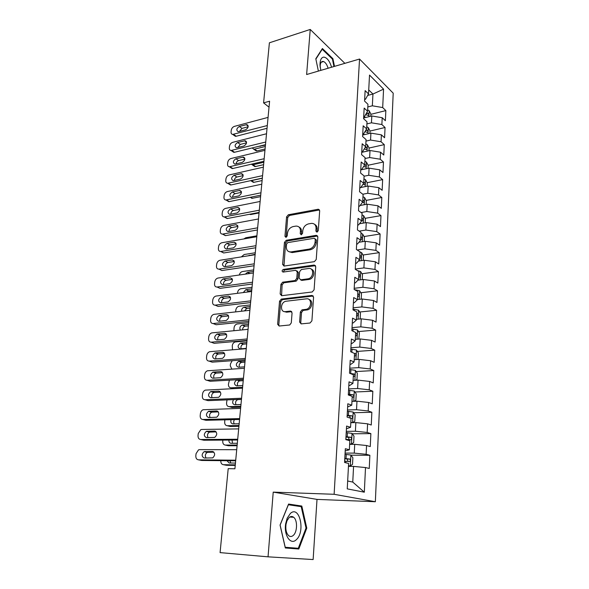 <?xml version="1.0" encoding="UTF-8"?>
<svg xmlns="http://www.w3.org/2000/svg" width="589" height="589" viewBox="0 0 589 589"><rect width="100%" height="100%" fill="white"/><g stroke="black" fill="none" stroke-linecap="round" stroke-linejoin="round"><path stroke-width="0.88" d="M316.985 232.176L318.274 230.66L319.672 210.788L318.31 209.228L288.345 214.764L286.578 216.877L284.958 236.277L285.989 237.374L287.233 235.887L287.447 233.362C288.05 229.747 289.95 227.479 293.145 226.574L296.024 226.088C298.954 226.124 300.427 227.803 300.434 231.146L300.235 233.7L301.296 234.805L302.562 233.303L302.761 230.748C303.357 227.089 305.286 224.799 308.562 223.872L311.529 223.371C314.526 223.408 316.035 225.108 316.065 228.473L315.881 231.057L316.985 232.176M299.61 322.05L301.193 323.884L310.005 323.022L311.905 320.828L313.576 297.217L311.971 295.442L281.365 299.079L279.547 301.207L277.625 324.23L279.134 326.034L289.707 324.973L291.29 322.875L292.07 312.869L290.524 311.08L285.422 311.64C279.937 312.479 280.327 302.304 285.79 301.273L306.435 298.837C312.008 297.894 311.912 308.099 306.302 309.321L302.002 309.858L300.368 311.986L299.61 322.05L300.765 322.588L301.119 323.891M268.047 556.833L313.134 559.55L317.007 499.398L273.222 492.124L268.047 556.833L220.08 552.615L228.201 468.66L234.915 468.778L269.593 101.205L263.585 102.884L269.026 107.169M273.222 492.124L334.125 494.289L359.54 59.047L393.202 93.18L375.355 501.732L334.125 494.289M344.867 63.34L310.234 29.45L306.626 74.523L359.54 59.047M310.234 29.45L269.401 42.798L263.585 102.884M314.379 261.656L316.234 259.477L317.832 236.94L316.337 235.32L286.232 240.29L284.45 242.403L282.617 264.402L284.097 266.051L314.379 261.656M315.726 266.729L314.099 289.795L312.214 291.982L281.645 295.7L280.15 293.977L280.953 284.296L282.668 282.19L295.03 280.548L296.768 278.413L297.268 271.978L295.737 270.299L283.11 272.074C281.719 271.419 281.778 270.535 283.302 269.431L314.136 265.035L315.726 266.729M370.879 114.325L385.847 110.599L382.688 107.559L383.564 89.145L369.524 75.068L368.515 93.894L365.136 90.632L364.554 101.072L367.956 104.282L367.58 111.255L364.171 108.089L363.582 118.683L367.013 121.798L366.63 128.873L363.185 125.796L362.596 136.545L366.056 139.564L365.666 146.742L362.191 143.768L361.594 154.671L365.084 157.594L364.694 164.876L361.19 161.997L360.571 173.063L364.098 175.883L363.7 183.275L360.166 180.499L359.54 191.734L363.096 194.451L362.699 201.953L359.121 199.281L358.495 210.685L362.088 213.292L361.675 220.904L358.068 218.342L357.427 229.924L361.057 232.412L360.637 240.143L357 237.698L356.352 249.449L360.012 251.827L359.584 259.675L355.911 257.341L355.255 269.276L358.951 271.536L358.517 279.503L354.806 277.294L354.136 289.413L357.869 291.548L357.435 299.639L353.687 297.555L353.01 309.866L356.779 311.868L356.338 320.092L352.553 318.134L351.861 330.635L355.668 332.513L355.219 340.862L351.397 339.036L350.691 351.736L354.541 353.474L354.085 361.955L350.219 360.277L349.505 373.176L353.393 374.773L352.929 383.387L349.027 381.849L348.298 394.961L352.229 396.412L351.758 405.166L347.812 403.774L347.076 417.1L351.044 418.396L350.565 427.29L346.582 426.053L345.831 439.6L349.837 440.741L349.351 449.782L345.331 448.7L344.565 462.468L348.614 463.455L347.245 488.87L364.326 492.198L352.759 482.074L353.577 466.407L348.46 466.333M385.847 110.599L385.375 120.708L382.202 117.719L381.878 124.537L371.445 122.806L366.895 123.904M369.995 131.06L385.059 127.496L381.878 124.537M385.059 127.496L384.588 137.745L381.385 134.844L381.054 141.758L370.555 140.049L365.975 141.102M368.964 150.747L369.112 148.023L384.264 144.629L381.054 141.758M384.264 144.629L383.785 155.025L380.553 152.205L380.222 159.221L369.642 157.543L365.033 158.537M368.14 165.237L383.461 162.004L380.222 159.221M383.461 162.004L382.975 172.54L379.714 169.823L379.375 176.936L368.721 175.279L364.083 176.221M367.153 182.693L382.644 179.623L379.375 176.936M382.644 179.623L382.151 190.313L378.86 187.685L378.521 194.9L367.786 193.273L362.802 194.223M366.144 200.393L381.812 197.492L378.521 194.9M381.812 197.492L381.311 208.337L377.998 205.804L377.645 213.13L366.837 211.525L361.064 212.548M365.121 218.342L380.973 215.618L377.645 213.13M380.973 215.618L380.465 226.618L377.122 224.188L376.769 231.617L365.872 230.049L359.194 231.131M364.076 236.542L380.119 234.002L376.769 231.617M380.119 234.002L379.603 245.164L376.231 242.845L375.87 250.377L364.893 248.838L357.177 249.986M363.015 255.008L379.257 252.659L375.87 250.377M379.257 252.659L378.734 263.975L375.326 261.766L374.957 269.416L363.899 267.907L355.263 269.07M361.926 273.73L378.381 271.581L374.957 269.416M378.381 271.581L377.844 283.073L374.413 280.975L374.037 288.735L362.898 287.263L354.203 288.308M360.821 292.733L377.49 290.789L374.037 288.735M377.49 290.789L376.945 302.452L373.478 300.471L373.102 308.349L361.874 306.906L353.12 307.826M359.688 312.008L376.585 310.285L373.102 308.349M376.585 310.285L376.032 322.117L372.535 320.254L372.152 328.25L360.836 326.843L352.023 327.646M358.524 331.563L375.664 330.068L372.152 328.25M375.664 330.068L375.112 342.076L371.578 340.339L371.188 348.46L359.783 347.09L350.911 347.76M357.346 351.412L374.737 350.146L371.188 348.46M374.737 350.146L374.17 362.345L370.606 360.733L370.209 368.979L358.716 367.639L349.785 368.184M356.131 371.556L373.787 370.54L370.209 368.979M373.787 370.54L373.212 382.916L369.612 381.436L369.215 389.808L357.626 388.512L348.636 388.917M354.887 391.994L372.83 391.236L369.215 389.808M372.83 391.236L372.248 403.811L368.611 402.464L368.206 410.967L356.529 409.708L347.473 409.973M353.614 412.742L371.858 412.256L368.206 410.967M371.858 412.256L371.261 425.022L367.595 423.822L367.183 432.459L355.403 431.244L346.288 431.354M352.303 433.798L370.864 433.607L367.183 432.459M370.864 433.607L370.26 446.572L366.557 445.512L366.137 454.288L354.269 453.118L345.088 453.081M350.948 455.179L369.863 455.282L366.137 454.288M369.863 455.282L369.251 468.461L365.504 467.548L364.326 492.198M345.206 450.96L349.351 449.782M365.504 467.548L353.577 466.407M346.428 428.792L350.565 427.29M354.269 453.118L354.725 444.327L349.645 444.342M366.557 445.512L354.725 444.327M347.635 406.97L351.758 405.166M355.403 431.244L355.859 422.593L350.808 422.688M367.595 423.822L355.859 422.593M348.828 385.493L349.733 385.449L352.929 383.387M356.529 409.708L356.971 401.19L351.957 401.367M368.611 402.464L356.971 401.19M349.991 364.348L350.897 364.296L354.085 361.955M357.626 388.512L358.068 380.126L353.091 380.384M369.612 381.436L358.068 380.126M351.147 343.534L352.045 343.461L355.219 340.862M358.716 367.639L359.143 359.386L354.203 359.71M370.606 360.733L359.143 359.386M352.281 323.037L353.172 322.956L356.338 320.092M359.783 347.09L360.203 338.955L355.3 339.352M371.578 340.339L360.203 338.955M353.393 302.849L354.283 302.753L357.435 299.639M360.836 326.843L361.256 318.833L356.374 319.304M372.535 320.254L361.256 318.833M354.497 282.97L355.373 282.86L358.517 279.503M361.874 306.906L362.287 299.013L357.442 299.551M373.478 300.471L362.287 299.013M355.579 263.386L356.455 263.268L359.584 259.675M362.898 287.263L363.303 279.481L357.898 280.165M374.413 280.975L363.303 279.481M356.647 244.096L357.516 243.964L360.637 240.143M363.899 267.907L364.296 260.242L358.362 261.082M375.326 261.766L364.296 260.242M357.7 225.086L358.561 224.939L361.675 220.904M364.893 248.838L365.283 241.291L358.892 242.278M376.231 242.845L365.283 241.291M358.73 206.356L359.592 206.202L362.699 201.953M365.872 230.049L366.255 222.605L359.481 223.746M377.122 224.188L366.255 222.605M359.754 187.898L360.608 187.736L363.7 183.275M366.837 211.525L367.212 204.192L360.115 205.487M377.998 205.804L367.212 204.192M360.762 169.713L361.609 169.536L364.694 164.876M367.786 193.273L368.162 186.043L360.777 187.486M378.86 187.685L368.162 186.043M361.749 151.785L362.596 151.594L365.666 146.742M368.721 175.279L369.089 168.152L360.748 169.897M379.714 169.823L369.089 168.152M362.728 134.108L363.568 133.909L366.63 128.873M369.642 157.543L370.01 150.512L361.72 152.352M380.553 152.205L370.01 150.512M363.693 116.681L364.525 116.475L367.58 111.255M370.555 140.049L370.908 133.121L362.677 135.058M381.385 134.844L370.908 133.121M364.643 99.504L365.467 99.291L368.515 93.894M371.445 122.806L371.806 115.974L363.619 117.999M382.202 117.719L371.806 115.974M317.007 499.398L375.355 501.732M347.672 481.007L352.759 482.074M367.646 95.425L372.947 94.034L368.729 89.933M382.688 107.559L372.336 105.799L367.808 106.948M372.336 105.799L372.947 94.034L383.564 89.145M334.493 66.373L332.91 58.679L322.397 48.526L315.807 58.753L318.377 71.085M301.804 506.047L288.581 504.059L280.047 525.064L285.319 547.976L298.814 549.014L306.781 528.105L301.804 506.047L295.03 505.737M317.015 232.169L317.162 229.173C317.243 226.831 316.403 225.241 314.651 224.387M299.021 227.045C300.795 227.862 301.634 229.46 301.539 231.83L301.377 234.79M319.54 209.956L289.457 215.471L287.69 217.577L286.114 237.345M317.648 235.998L287.358 240.953L285.577 243.066L283.964 266.059M315.284 239.414L314.239 238.273L287.815 242.587L286.563 244.067L286.342 246.762C286.342 250.281 287.911 252.004 291.032 251.915L309.196 249.095C312.523 248.212 314.489 245.9 315.086 242.16L315.284 239.414L316.381 240.091L315.218 238.884M289.022 251.731L292.159 252.563L291.106 251.908M316.381 240.091L316.19 242.837C315.594 246.57 313.628 248.875 310.307 249.758L292.24 252.556M297.04 270.903L298.402 272.597L297.901 279.024L296.171 281.152L283.817 282.786L282.109 284.892L281.571 295.707M315.49 265.661L284.48 270.034L283.272 272.044M307.811 278.862L308.099 278.811C313.856 277.905 314.305 267.421 308.57 268.496L301.406 269.504L299.624 271.654L299.131 278.096L300.677 279.804L307.811 278.862L309.225 279.422C313.93 278.737 315.711 270.425 311.412 269.276M300.515 279.819L301.811 280.408L300.677 279.804M308.938 279.473L301.811 280.408M309.1 299.536C313.466 300.545 312.148 308.894 307.443 309.88L303.151 310.41L301.516 312.538L300.765 322.588M284.148 311.552L286.585 312.185L285.422 311.64M291.761 311.625L286.585 312.185M313.274 296.017L282.359 299.676L280.71 301.767L278.803 324.753L279.134 326.034M332.211 58.893L332.91 58.679M285.312 547.954L291.319 548.411L291.57 547.763M306.03 528.038L298.299 548.293L285.223 547.269L280.121 525.093L288.382 504.751L301.2 506.658L306.03 528.038L306.781 528.105M291.319 548.411L298.814 549.014M370.776 116.224L370.886 114.075L369.156 110.703L367.654 109.856M364.525 117.771L363.634 117.719M265.315 146.506L254.558 149.135L257.091 150.917L256.267 150.975L254.875 149.996M265.087 148.98L257.091 150.917M260.309 145.939L260.235 146.374M365.6 114.641L368.184 115.407C369.001 115.091 368.979 114.391 368.096 113.309L366.675 112.801M258.49 146.389L265.448 145.1M252.217 147.927L253.734 149.194L254.558 149.135M267.296 125.545L232.692 134.417C231.521 134.204 230.976 133.357 231.065 131.892L231.241 130.302C231.617 128.336 232.662 127.025 234.385 126.385L268.061 117.395M233.995 135.33L235.394 136.317L236.233 136.243L267.038 128.292M238.766 131.575L238.074 131.634C236.093 130.117 236.506 128.387 239.303 126.466L246.872 124.588C248.852 126.134 248.433 127.865 245.613 129.786L238.766 131.575M239.487 131.391L241.991 128.402L248.153 126.775M369.877 133.364L370.002 130.935L368.258 127.585L366.741 126.76M363.722 134.807L362.691 134.748M263.828 162.284L253.012 164.787L255.567 166.518L254.831 166.569L253.13 164.861M263.607 164.67L255.567 166.518M364.93 131.664L367.249 132.363C368.103 132.046 368.081 131.34 367.19 130.25L366.049 129.83M251.083 164.257L253.012 164.787M369.112 148.023L367.345 144.703L365.821 143.9M362.92 152.087L361.742 152.014M262.319 178.253L251.451 180.632L254.028 182.31L253.388 182.362L251.606 180.735M262.105 180.558L254.028 182.31M364.282 148.936L366.306 149.562C367.19 149.245 367.175 148.531 366.27 147.427L365.438 147.11M250.605 180.668L251.451 180.632M265.742 142.023L231.043 150.489C229.813 150.298 229.239 149.429 229.327 147.898L229.496 146.286C229.879 144.29 230.932 142.987 232.662 142.354L266.522 133.755M232.066 150.607L233.774 152.337L234.525 152.271L265.492 144.673M237.058 147.699L236.439 147.751C234.37 146.234 234.761 144.489 237.61 142.516L245.142 140.719C247.211 142.266 246.813 144.018 243.942 145.984L237.058 147.699M237.779 147.515L240.319 144.401L246.511 142.847M264.166 158.713L229.386 166.775C228.083 166.606 227.472 165.715 227.56 164.11L227.737 162.476C228.12 160.458 229.18 159.148 230.917 158.537L264.954 150.342M230.351 166.915L232.14 168.564L232.795 168.506L263.924 161.276M235.335 164.029L234.79 164.081C232.618 162.564 232.986 160.797 235.887 158.78L243.382 157.072C245.554 158.61 245.179 160.392 242.248 162.395L235.335 164.029M236.064 163.852C236.329 162.196 237.183 161.114 238.626 160.606L244.855 159.126M331.578 67.227C329.649 61.006 327.072 57.634 323.847 57.111C321.314 57.383 320.033 59.982 320.004 64.915L320.799 70.378M328.095 68.243C327.005 64.665 325.503 62.427 323.582 61.543L322.794 61.403C321.064 61.602 320.188 63.384 320.173 66.748L320.195 67.279M315.881 59.099L322.22 49.255L332.41 59.084L333.941 66.535M321.852 49.373L322.22 49.255M296.333 539.671C305.632 531.749 299.558 504.825 290.362 513.461L287.167 518.224L285.702 523.584C283.626 535.187 290.657 545.583 296.333 539.671M293.278 535.408C297.423 531.97 297.644 520.116 293.646 517.267C292.196 516.155 290.708 516.229 289.192 517.495L287.005 520.757L286.004 524.409C285.415 529.548 286.306 533.303 288.684 535.681C290.193 536.859 291.724 536.763 293.278 535.408M368.044 168.373L368.199 165.354L366.424 162.063L364.885 161.276M362.117 169.61L361.455 169.566M260.588 196.652L251.923 198.36L250.251 197.308L251.923 198.36M363.641 166.459L365.349 167.004C366.262 166.687 366.255 165.965 365.335 164.846L364.709 164.611M367.102 186.249L367.278 182.929L365.489 179.66L363.936 178.901M361.307 187.383L360.873 187.354M259.05 212.953L250.892 214.514L249.434 214.293M363.03 184.247L364.385 184.688C365.32 184.372 365.327 183.643 364.385 182.516L363.752 182.281M262.569 175.64L227.7 183.275C226.331 183.127 225.69 182.215 225.771 180.536L225.955 178.879C226.338 176.84 227.406 175.529 229.15 174.933L263.371 167.151M228.62 183.437L231.043 184.946L262.333 178.099M233.583 180.573L233.119 180.624C230.851 179.108 231.19 177.318 234.15 175.257L241.593 173.637C243.868 175.176 243.515 176.972 240.54 179.034L233.583 180.573M234.319 180.411C234.54 178.681 235.401 177.554 236.911 177.024L243.161 175.625M260.949 192.794L225.999 199.995C224.564 199.877 223.879 198.935 223.96 197.175L224.144 195.504C224.534 193.442 225.609 192.124 227.361 191.55L261.759 184.188M226.875 200.186L229.268 201.615L260.728 195.158M231.816 197.344L231.425 197.389C229.055 195.879 229.379 194.068 232.383 191.955L239.782 190.424C242.16 191.955 241.836 193.781 238.803 195.887L231.816 197.344M232.567 197.19C232.736 195.386 233.605 194.208 235.166 193.663L241.446 192.338M366.152 204.383L366.343 200.746L364.539 197.514L362.971 196.778M362.434 202.307L363.398 202.631C364.37 202.307 364.377 201.578 363.428 200.437L362.787 200.208M259.307 210.185L224.276 216.929C222.767 216.848 222.046 215.883 222.127 214.043L222.311 212.349C222.708 210.258 223.783 208.94 225.55 208.388L260.132 201.46M225.116 217.157L227.472 218.497L259.094 212.445M230.019 214.337L229.717 214.374C227.244 212.872 227.531 211.039 230.593 208.874L237.949 207.438C240.43 208.97 240.128 210.81 237.043 212.968L230.019 214.337M230.792 214.19C230.903 212.312 231.772 211.09 233.406 210.523L239.694 209.286M365.187 222.789L365.394 218.821L363.575 215.618L361.999 214.911M243.794 238.965L245.827 237.728L256.892 235.821M361.69 220.588L362.397 220.831C363.398 220.507 363.42 219.763 362.456 218.607L361.808 218.386M257.643 227.818L222.532 234.098C220.949 234.047 220.19 233.06 220.264 231.138L220.455 229.416C220.853 227.302 221.943 225.977 223.717 225.447L258.483 218.968M223.341 234.363L225.646 235.615L257.445 229.968M228.193 231.565L227.98 231.587C225.403 230.1 225.668 228.245 228.782 226.029L236.079 224.689C238.678 226.205 238.405 228.068 235.261 230.284L228.193 231.565M228.996 231.418C229.047 229.467 229.924 228.193 231.624 227.612L237.919 226.456M364.208 241.453L364.436 237.161L362.596 233.988L361.005 233.31M241.38 256.892L244.17 254.522L255.295 252.755M360.696 239.068L361.381 239.289C362.419 238.965 362.449 238.221 361.462 237.043L360.814 236.837M255.147 254.286L247.895 255.862M255.957 245.694L220.772 251.496C219.108 251.481 218.313 250.472 218.379 248.462L218.571 246.717C218.975 244.575 220.065 243.25 221.854 242.742L256.804 236.726M221.545 251.805L223.798 252.961L255.766 247.741M226.353 249.022L226.228 249.037C223.54 247.557 223.776 245.687 226.942 243.412L234.194 242.175C236.896 243.677 236.645 245.569 233.45 247.844L226.353 249.022M227.192 248.882C227.17 246.85 228.046 245.532 229.813 244.928L236.115 243.861M363.214 260.397L363.457 255.766L361.602 252.622L360.004 251.974M239.333 274.997C239.826 273.075 240.879 271.927 242.491 271.536L253.675 269.909M359.688 257.813L360.35 258.019C361.425 257.695 361.462 256.937 360.461 255.751L359.813 255.545M253.528 271.463L247.542 272.332L245.326 274.135M254.249 263.82L219.012 269.121C217.245 269.158 216.413 268.12 216.472 266.022L216.664 264.255C217.069 262.09 218.173 260.758 219.962 260.264L255.111 254.728M219.741 269.475L221.928 270.542L254.065 265.757M224.483 266.721L224.446 266.721C221.655 265.264 221.862 263.364 225.079 261.03L232.272 259.904C235.085 261.398 234.871 263.305 231.617 265.639L224.483 266.721M225.359 266.589C225.27 264.476 226.139 263.114 227.972 262.488L234.275 261.509M362.213 279.62L362.471 274.636L360.601 271.529L357.427 270.601M237.492 293.315L237.558 292.623C237.934 290.51 239.009 289.228 240.768 288.779L252.033 287.299M251.731 290.546L248.565 290.959L246.754 292.129M358.664 276.837L359.319 277.029C360.409 276.697 360.453 275.932 359.459 274.739L358.789 274.54M251.886 288.875L245.841 289.663L243.286 292.571M252.512 282.212L217.083 287.012C215.324 287.034 214.47 285.967 214.536 283.817L214.727 282.028C215.132 279.849 216.237 278.523 218.026 278.037L253.388 272.987M217.083 287.012L220.028 288.36L252.342 284.031M315.461 265.61L314.924 265.484M222.583 284.664C219.749 283.184 219.94 281.262 223.165 278.899L230.358 277.875C233.244 279.333 233.06 281.262 229.82 283.67L222.583 284.664M223.511 284.539C223.334 282.367 224.195 280.953 226.088 280.283L232.412 279.4M223.165 278.899L226.117 280.283L223.194 278.892M361.19 299.131L361.469 293.786L359.577 290.716L354.593 289.678M235.644 311.861L235.814 310.101C236.174 308.025 237.212 306.751 238.935 306.265L250.369 304.918M250.075 308.084L246.806 308.467L244.435 310.896M357.626 296.134L358.289 296.326C359.378 295.98 359.43 295.207 358.451 294.007L357.751 293.808M250.222 306.516L244.052 307.237C242.3 307.848 241.483 309.181 241.593 311.22M250.752 300.861L215.132 305.146C213.358 305.146 212.504 304.049 212.57 301.87L212.769 300.051C213.159 297.909 214.227 296.584 215.972 296.068L251.636 291.503M215.132 305.146L218.107 306.427L250.597 302.562M220.661 302.856C217.827 301.369 217.996 299.433 221.155 297.025L228.48 296.09C231.359 297.548 231.212 299.499 228.031 301.951L220.661 302.856M221.641 302.739C221.368 300.552 222.193 299.087 224.107 298.343L230.505 297.533M360.151 318.936L360.446 313.223L358.539 310.189L353.047 309.151M233.914 330.716L234.054 327.808C234.393 325.776 235.401 324.502 237.072 323.987L248.691 322.779M248.396 325.857L245.017 326.21C243.441 326.762 242.639 327.985 242.602 329.869M356.573 315.733L357.243 315.91C358.326 315.549 358.392 314.762 357.427 313.562L356.698 313.363M248.536 324.399L242.241 325.047C239.995 326.166 239.355 327.845 240.319 330.09M248.97 319.775L213.152 323.538C211.37 323.508 210.516 322.382 210.582 320.166L210.781 318.325C211.149 316.219 212.187 314.901 213.888 314.357L249.869 310.285M213.152 323.538L216.148 324.745L248.823 321.351M218.71 321.299C215.891 319.82 216.023 317.854 219.123 315.409L226.581 314.563C229.445 316.021 229.327 317.994 226.22 320.482L218.71 321.299M219.756 321.189C219.388 318.988 220.168 317.478 222.105 316.646L228.576 315.925M358.797 339.065L359.415 332.947L357.494 329.95L351.95 328.957M232.508 349.785L232.265 345.758C232.589 343.762 233.568 342.496 235.188 341.951L246.982 340.884M246.695 343.873L243.213 344.197C241.254 345.102 240.555 346.634 241.107 348.806M355.498 335.62L356.176 335.782C357.258 335.406 357.332 334.618 356.389 333.418L355.631 333.212M246.828 342.526L240.408 343.107C237.448 345.493 237.36 347.422 240.15 348.879L246.276 348.379M247.159 338.969L211.142 342.187C209.353 342.121 208.491 340.965 208.565 338.719L208.764 336.849C209.117 334.788 210.126 333.47 211.775 332.895L248.072 329.339M211.142 342.187L214.175 343.321L247.027 340.42M216.737 340.008C213.917 338.52 214.028 336.533 217.061 334.051L224.652 333.293C227.509 334.751 227.42 336.746 224.38 339.286L216.737 340.008M217.849 339.905C217.378 337.696 218.114 336.128 220.065 335.215L226.603 334.574M357.118 359.518L358.046 359.032L358.362 352.966L356.426 350.013L350.838 349.063M244.972 362.132L241.38 362.426C239.406 363.42 238.759 365.003 239.414 367.183M354.409 355.8L355.093 355.962C356.183 355.572 356.264 354.777 355.336 353.562L354.099 353.282M245.09 360.902L238.545 361.41C235.652 363.84 235.593 365.784 238.376 367.249L244.531 366.837M232.199 360.704L230.446 363.95L230.27 365.784L231.852 369.104M245.326 358.436L209.102 361.101C207.306 361.005 206.444 359.813 206.511 357.53L206.717 355.638C207.056 353.614 208.035 352.303 209.64 351.699L246.246 348.666M209.102 361.101L212.165 362.154L245.201 359.761M214.727 358.981C211.922 357.494 212.003 355.484 214.97 352.958L222.694 352.296C225.543 353.753 225.484 355.771 222.517 358.348L214.727 358.981M215.927 358.892C215.338 356.662 216.038 355.049 218.011 354.048L224.593 353.481M355.542 380.258L356.978 379.449L357.302 373.293L355.344 370.378L349.711 369.472M353.68 380.347L353.098 380.229M242.602 387.245L231.028 387.827L233.561 388.622M243.228 380.649L239.524 380.914C237.536 381.996 236.933 383.63 237.713 385.81M353.312 376.297L353.996 376.445C355.079 376.04 355.174 375.237 354.269 374.022L350.116 373.433M243.331 379.537L236.66 379.971C233.833 382.438 233.811 384.403 236.579 385.869L242.764 385.552M229.401 380.17L228.429 384.249C228.377 386.494 229.246 387.687 231.028 387.827M243.463 378.197L207.041 380.288C205.23 380.155 204.361 378.933 204.435 376.614L204.648 374.692C204.972 372.704 205.914 371.401 207.475 370.776L244.398 368.28M207.041 380.288L210.133 381.26L243.345 379.382M212.695 378.226C209.898 376.732 209.949 374.7 212.85 372.138L220.713 371.563C223.548 373.036 223.518 375.075 220.617 377.682L212.695 378.226M213.991 378.153C213.284 375.915 213.925 374.243 215.92 373.146L222.546 372.66M354.041 401.293L355.889 400.181L356.22 393.923L354.239 391.052L348.563 390.198M353.069 401.33L351.972 401.102M240.813 406.248L229.173 406.646L232.081 407.478L240.724 407.183M241.461 399.416L237.639 399.651C235.644 400.837 235.092 402.523 235.99 404.702M352.185 397.111L352.885 397.244C353.967 396.824 354.07 396.007 353.179 394.792L348.342 394.166M348.32 394.659L353.179 394.792M233.568 399.614C232.066 402.316 232.456 404.032 234.753 404.746L240.975 404.525M227.03 399.872L226.559 402.972C226.507 405.254 227.383 406.476 229.173 406.646M241.571 398.245L204.943 399.747C203.124 399.578 202.255 398.319 202.329 395.963L202.542 394.019C202.852 392.068 203.765 390.772 205.274 390.124L242.521 388.18M204.943 399.747L208.072 400.638L241.468 399.298M210.634 397.744C207.851 396.242 207.873 394.188 210.7 391.589L218.696 391.118C221.523 392.591 221.516 394.652 218.688 397.303L210.634 397.744M212.033 397.685C211.201 395.447 211.79 393.724 213.8 392.517L220.463 392.119M352.583 422.652L354.784 421.223L355.115 414.877L353.12 412.05L347.4 411.24M352.502 422.652L350.83 422.291M238.994 425.508L227.288 425.729L230.225 426.48L238.92 426.318M234.488 419.618C233.509 421.113 233.435 422.527 234.26 423.866M350.161 418.109L351.751 418.367C352.833 417.932 352.944 417.108 352.082 415.886L347.179 415.274M347.157 415.701L349.513 415.952L350.219 417.653M231.072 419.699C230.417 422.114 231.028 423.513 232.905 423.889L239.163 423.763M224.88 419.847L224.667 421.952C224.615 424.271 225.491 425.53 227.288 425.729M239.649 418.588L202.815 419.486C200.989 419.287 200.12 417.991 200.194 415.598L200.415 413.618C200.709 411.711 201.593 410.415 203.05 409.745L240.614 408.376M202.815 419.486L205.973 420.288L239.561 419.501M208.535 417.549C205.767 416.04 205.76 413.964 208.521 411.328L216.656 410.953C219.461 412.433 219.491 414.516 216.737 417.203L208.535 417.549M210.059 417.513C209.095 415.267 209.625 413.485 211.657 412.175L218.335 411.851M349.652 444.165L351.412 444.158L353.665 442.604L354.004 436.154L351.986 433.371L346.222 432.613M351.412 444.158L349.675 443.819M237.153 445.048L225.381 445.078L228.348 445.748L237.087 445.726M232.022 440.042L232.515 443.296M345.846 439.306L350.602 439.821C351.685 439.365 351.802 438.533 350.956 437.303L345.993 436.707M345.971 437.067L348.379 437.325L349.049 439.099M228.907 440.064C228.812 442.022 229.519 443.097 231.028 443.303L237.323 443.281M222.863 440.101L222.752 441.205C222.694 443.554 223.577 444.842 225.381 445.078M237.698 439.247L200.658 439.512C198.824 439.276 197.948 437.944 198.029 435.514L198.25 433.511L200.797 429.661L201.74 429.462L238.678 428.88M200.658 439.512L203.853 440.226L237.625 440.005M206.415 437.649C203.654 436.125 203.625 434.027 206.319 431.354L214.58 431.082C217.378 432.569 217.437 434.675 214.749 437.399L206.415 437.649M208.079 437.634C206.96 435.389 207.431 433.548 209.485 432.112L216.156 431.862M348.482 465.958L350.256 465.987L352.524 464.309L352.87 457.763L350.838 455.032L345.021 454.318M350.256 465.987L348.497 465.685M235.283 464.868L223.452 464.699L226.441 465.281L235.232 465.413M229.946 460.76L230.77 463.013M344.639 461.113L349.432 461.607C350.521 461.135 350.646 460.289 349.814 459.059L344.786 458.478M344.771 458.772L347.23 459.045L347.856 460.87M227.001 460.731L229.128 462.991L235.453 463.072M220.809 460.664L220.809 460.723C220.75 463.109 221.633 464.434 223.452 464.699M235.725 460.208L198.471 459.832C196.623 459.56 195.747 458.19 195.828 455.724L196.049 453.685L198.515 449.863L199.568 449.635L236.712 449.687M198.471 459.832L201.696 460.458L235.666 460.819M204.258 458.036C201.512 456.504 201.453 454.384 204.081 451.675L212.474 451.505C215.257 453.007 215.346 455.135 212.725 457.889L204.258 458.036M206.084 458.051C204.803 455.827 205.2 453.92 207.284 452.345L213.925 452.168M317.162 229.173L316.065 228.473M301.347 234.378L300.235 233.7M301.539 231.83L300.434 231.146M286.085 236.94L284.958 236.277M287.69 217.577L286.578 216.877M289.457 215.471L288.345 214.764M319.194 209.978L318.112 209.25M316.978 231.757L315.881 231.057M283.758 265.028L282.617 264.402M285.577 243.066L284.45 242.403M287.358 240.953L286.232 240.29M317.346 236.02L316.249 235.328M310.307 249.758L309.196 249.095M316.19 242.837L315.086 242.16M281.306 294.552L280.15 293.977M282.109 284.892L280.953 284.296M283.913 282.764L282.764 282.175M296.068 281.167L294.934 280.563M297.901 279.024L296.768 278.413M298.402 272.597L297.268 271.978M284.48 270.034L283.331 269.423M315.248 265.676L314.136 265.035M301.516 312.538L300.368 311.986M303.387 310.374L302.238 309.814M306.803 309.998L305.654 309.439M291.688 311.633L290.524 311.08M278.803 324.753L277.625 324.23M280.71 301.767L279.547 301.207M282.529 299.646L281.365 299.079M313.098 296.024L311.971 295.442M368.883 116.696L369.2 110.791M364.731 117.726L364.827 115.959M366.078 113.817L368.096 113.309M236.233 136.243L233.524 134.344M239.303 126.466L241.991 128.402M246.136 124.647L248.183 126.142M367.978 133.813L368.302 127.673M363.788 134.793L363.869 133.416M365.555 130.64L367.19 130.25M367.05 151.167L367.389 144.784M362.846 152.08L362.898 151.115M365.062 147.699L366.27 147.427M234.525 152.271L231.794 150.423M237.61 142.516L240.319 144.401M244.479 140.778L246.519 142.214M232.795 168.506L230.041 166.709M235.887 158.78L238.626 160.606M242.793 157.123L244.833 158.5M250.708 197.212L252.467 198.309M366.115 168.771L366.468 162.144M361.882 169.595L361.911 169.072M364.606 165.001L365.335 164.846M250.259 214.138L250.892 214.514M365.165 186.632L365.533 179.741M363.737 182.642L364.385 182.516M231.043 184.946L228.26 183.216M234.15 175.257L236.911 177.024M241.092 173.681L243.11 174.999M229.268 201.615L226.463 199.936M232.383 191.955L235.166 193.663M239.362 190.468L241.365 191.719M364.201 204.744L364.584 197.595M362.772 200.554L363.428 200.437M227.472 218.497L224.637 216.885M230.593 208.874L233.406 210.523M237.61 207.483L239.59 208.653M363.229 223.113L363.619 215.699M361.793 218.725L362.456 218.607M225.646 235.615L222.789 234.061M228.782 226.029L231.624 227.612M235.836 224.718L237.779 225.823M362.235 241.762L362.647 234.069M249.824 255.56L249.199 255.228M360.799 237.153L361.462 237.043M223.798 252.961L220.912 251.474M226.942 243.412L229.813 244.928M234.032 242.197L235.939 243.22M361.226 260.677L361.653 252.703M249.854 273.487L247.542 272.332M359.791 255.847L360.461 255.751M221.928 270.542L219.012 269.121L221.898 270.542M225.079 261.03L227.972 262.488M232.206 259.918L234.061 260.861M360.21 279.871L360.645 271.61M248.595 290.951L245.871 289.655M358.775 274.82L359.445 274.732M230.358 277.875L232.147 278.744M359.172 299.359L359.629 290.797M246.924 308.445L244.177 307.222M357.737 294.073L358.414 293.992M221.28 297.003L224.232 298.321M228.48 296.09L230.203 296.871M358.119 319.135L358.591 310.263M354.151 310.477L354.225 309.232M245.23 326.173L242.454 325.018M356.684 313.613L357.368 313.539M219.336 315.373L222.318 316.617M226.581 314.563L228.223 315.255M357.052 339.212L357.538 330.024M353.017 331.209L353.135 329.045M243.515 344.145L240.71 343.056M355.616 333.44L356.301 333.381M217.37 333.992L220.382 335.163M224.652 333.293L226.198 333.904M355.97 359.592L356.47 350.087M351.861 352.266L352.031 349.144M241.777 362.36L238.943 361.344M354.534 353.577L355.226 353.525M215.375 352.885L218.416 353.974M222.694 352.296L224.137 352.818M354.865 380.288L355.388 370.452M350.698 373.47L350.911 369.561M240.01 380.825L237.153 379.883M351.758 374.103L354.129 373.971M213.351 372.034L216.421 373.051M220.713 371.563L222.038 372.012M353.746 401.308L354.291 391.125M349.557 394.255L349.778 390.286M350.381 394.844L353.017 394.733M211.296 391.471L214.396 392.399M218.696 391.118L219.896 391.479M352.612 422.637L353.172 412.123M348.401 415.363L348.622 411.328M349.24 415.878L351.883 415.819M209.213 411.181L212.349 412.028M216.656 410.953L217.716 411.24M351.471 444.121L352.038 433.445M347.223 436.802L347.451 432.701M347.054 439.946L347.083 439.394M348.07 437.252L350.742 437.229M207.1 431.185L210.266 431.943M214.58 431.082L215.493 431.303M350.308 465.943L350.889 455.098M346.03 458.573L346.258 454.413M345.795 462.77L345.883 461.209M346.884 458.956L349.572 458.978M204.95 451.483L208.153 452.146M212.474 451.505L213.233 451.66M319.393 209.956L318.31 209.228M317.434 236.005L316.337 235.32M292.159 252.563L291.032 251.915M283.817 282.786L282.668 282.19M296.171 281.152L295.03 280.548M284.443 270.042L283.302 269.431M309.225 279.422L308.099 278.811M303.151 310.41L302.002 309.858M307.443 309.88L306.302 309.321M282.359 299.676L281.203 299.109M253.734 149.194L256.267 150.975M235.394 136.317L232.692 134.417M246.872 124.588L247.998 125.413M252.276 164.839L254.831 166.569M250.804 180.69L253.388 182.362M233.774 152.337L231.043 150.489M245.142 140.719L246.342 141.566M232.14 168.564L229.386 166.775M243.382 157.072L244.656 157.933M321.219 62.25L323.582 61.543M320.173 66.748L320.004 64.915M289.766 517.054L293.646 517.267M286.004 524.409L285.702 523.584M287.005 520.757L287.167 518.224M249.861 214.212L250.435 214.558M230.483 185.005L227.7 183.275M241.593 173.637L242.948 174.513M228.812 201.666L225.999 199.995M239.782 190.424L241.218 191.315M227.111 218.541L224.276 216.929M237.949 207.438L239.458 208.344M225.396 235.644L222.532 234.098M236.079 224.689L237.676 225.594M223.658 252.976L220.772 251.496M234.194 242.175L235.865 243.08M232.272 259.904L234.032 260.802M248.565 290.959L245.841 289.663M358.775 274.827L359.459 274.739M246.806 308.467L244.052 307.237M357.737 294.088L358.451 294.007M221.155 297.025L224.107 298.343M245.017 326.21L242.241 325.047M356.684 313.642L357.427 313.562M219.123 315.409L222.105 316.646M243.213 344.197L240.408 343.107M355.616 333.484L356.389 333.418M217.061 334.051L220.065 335.215M241.38 362.426L238.545 361.41M354.526 353.621L355.336 353.562M214.97 352.958L218.011 354.048M239.524 380.914L236.66 379.971M351.883 374.155L354.269 374.022M212.85 372.138L215.92 373.146M237.639 399.651L237.036 399.475M210.7 391.589L213.8 392.517M349.513 415.944L352.082 415.886M208.521 411.328L211.657 412.175M348.379 437.325L350.956 437.303M206.319 431.354L209.485 432.112M347.23 459.037L349.814 459.059M204.081 451.675L207.284 452.345"/></g></svg>
